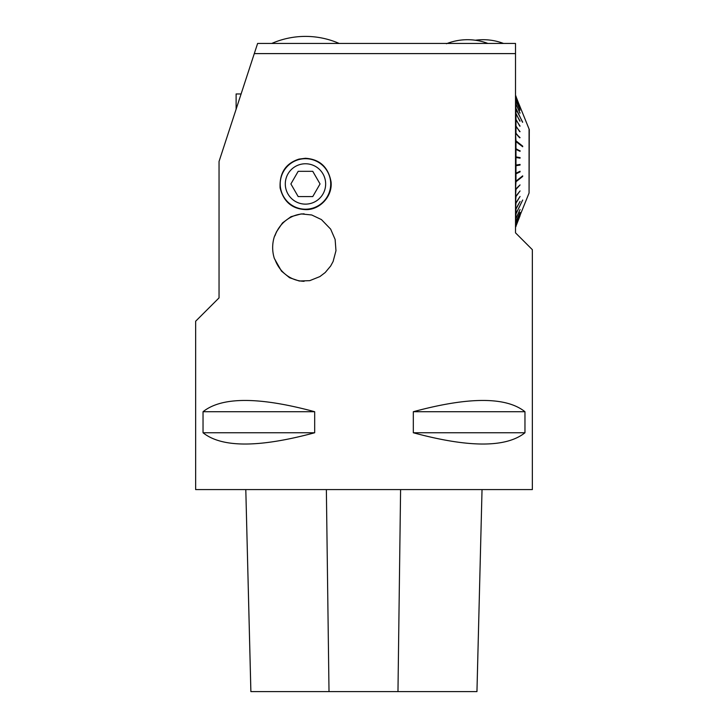 <?xml version="1.0" encoding="UTF-8"?>
<svg xmlns="http://www.w3.org/2000/svg" width="728" height="728" viewBox="0 0 728 728"><rect width="100%" height="100%" fill="white"/><g stroke="black" fill="none" stroke-linecap="round" stroke-linejoin="round"><path stroke-width="1.09" d="M254.29 53.608L219.046 161.452L219.046 297.879L195.65 321.23L195.65 489.58L532.35 489.58L532.35 249.677L515.515 232.842L515.515 53.608L254.29 53.608L257.612 43.453L515.515 43.453L515.515 53.608L515.515 43.453M299.026 159.095L305.469 158.276C319.738 159.232 328.264 167.067 331.049 181.791C332.732 196.542 319.501 210.037 305.778 209.619C292.192 209.027 283.638 201.811 280.116 187.979C279.37 173 285.667 163.372 299.026 159.095L299.026 159.095M314.678 411.72C259.068 396.696 221.858 396.696 203.039 411.72L203.039 432.76C221.858 447.784 259.068 447.784 314.678 432.76L314.678 411.72L203.039 411.72M524.961 411.72C506.142 396.696 468.932 396.696 413.322 411.72L413.322 432.76C468.932 447.784 506.142 447.784 524.961 432.76L524.961 411.72L413.322 411.72M274.383 236.591L276.54 231.75L282.482 222.941L291 216.68L301.192 213.923L311.721 214.978L321.439 219.583L330.658 229.129L335.126 239.448L335.972 250.696L333.115 261.498L330.658 266.02L325.207 272.536L319.883 276.585L309.728 280.662L299.254 281.008L289.571 277.732L281.49 271.116L274.383 258.567A34.089 32.232 -90 0 1 274.383 236.591M274.957 259.377A33.743 31.905 -90 0 0 304.095 281.308M304.122 213.841A33.743 31.905 -90 0 0 274.957 235.781M250.869 691.6L245.8 489.58L250.887 691.6L476.958 691.6L482.036 489.58L476.949 691.6M203.039 432.76L314.678 432.76M413.322 432.76L524.961 432.76M305.469 158.695A25.253 25.253 0 0 0 283.601 196.578A25.253 25.253 0 0 0 327.336 196.578A25.253 25.253 0 0 0 305.469 158.695M312.758 196.578L298.18 196.578L290.891 183.947L298.18 171.326L312.758 171.326L320.047 183.947L312.758 196.578M325.653 183.947A20.184 20.184 0 0 0 305.469 163.764A20.184 20.184 0 0 0 285.294 183.947A20.184 20.184 0 0 0 305.469 204.131A20.184 20.184 0 0 0 325.653 183.947M455.282 41.032L458.312 40.45A57.239 57.239 0 0 1 467.54 39.703A57.239 57.239 0 0 0 447.156 43.453A57.239 57.239 0 0 1 455.282 41.032M446.428 43.735C453.207 41.059 460.242 39.712 467.54 39.703A57.239 57.239 0 0 1 475.348 40.24A57.239 57.239 0 0 1 503.539 43.453M515.515 95.568L529.283 129.566L529.065 193.029L529.065 129.566M515.515 96.05L515.979 96.505L515.979 96.032M515.515 96.123L515.979 96.587L515.979 98.007L515.515 97.552M515.515 97.707L515.979 98.162L515.979 100.5L515.515 100.064M515.515 100.3L515.979 100.728L515.979 103.949L515.515 103.549M515.515 103.849L515.979 108.308L522.522 122.258M515.515 107.935L515.979 108.308M515.533 108.317L522.686 122.204M515.515 113.168L515.979 113.504L515.979 108.681M515.515 113.595L515.979 113.941L515.979 119.456L515.515 119.155M515.515 119.647L515.979 119.938L515.979 126.062L515.515 125.808M515.515 126.344L515.979 126.59L515.979 133.224L515.515 133.024M515.515 133.597L515.979 140.832L522.686 146.137L522.285 146.428M515.515 140.686L515.979 140.832M515.515 141.287L522.686 146.738L522.686 146.137M515.515 148.667L515.979 148.758L515.979 141.432M515.515 149.295L515.979 149.377L515.979 156.884L515.515 156.857M515.515 157.485L515.979 157.512L515.979 165.083L515.515 165.11M515.515 165.738L515.979 165.711L515.979 173.219L515.515 173.3M515.515 173.919L515.979 173.837L515.979 181.163L522.686 175.858L515.979 181.763L522.686 176.458L522.285 176.167M515.515 181.308L515.979 181.163M515.515 181.909L515.979 181.763L515.515 188.998M515.515 189.571L515.979 189.371L515.515 196.251M515.515 196.787L515.979 196.533L515.515 202.948M515.515 203.44L515.979 203.139L515.515 209M515.515 209.427L515.979 209.091L515.979 213.914L522.686 200.018L515.515 214.66M515.515 218.746L515.979 214.287M515.515 219.046L515.979 218.637L515.515 222.295M515.515 222.531L515.979 222.095L515.515 224.879M515.515 225.043L515.979 224.588L515.515 226.472M515.515 226.544L529.065 193.029M515.515 227.027L515.979 226.563M515.515 140.822L522.285 146.182M515.515 181.773L522.285 176.413M515.979 96.505L520.029 106.88M520.056 106.861L515.979 96.587M515.979 98.007L520.001 108.135M520.056 108.117L515.979 98.162M515.979 100.5L519.965 110.237M520.056 110.21L515.979 100.728M515.979 103.949L519.938 113.14M520.056 113.104L515.979 104.259M515.979 113.504L519.856 121.176M520.056 121.112L515.979 113.941M515.979 119.456L519.792 126.172M520.056 126.108L515.979 119.938M515.879 126.536L515.515 126.044M515.979 126.062L519.719 131.722M520.056 131.65L515.979 126.59M519.665 137.81L515.515 133.206M515.979 133.224L519.665 137.738M520.056 137.665L515.979 133.797M519.665 151.142L515.515 148.749M515.979 148.758L519.665 150.742M520.056 150.714L520.056 151.333L515.979 149.377M519.665 158.103L519.665 157.548L515.515 156.884M515.979 156.884L519.665 157.548M520.056 157.539L520.056 158.167L515.979 157.512M515.979 165.083L520.056 164.428L520.056 165.056L515.515 165.711M519.665 165.047L519.665 164.492M520.056 165.056L515.979 165.711M515.979 173.219L520.056 171.262L520.056 171.881L515.515 173.846M520.056 171.881L515.979 173.837M515.979 188.798L520.056 184.921L515.515 189.389M520.056 184.921L515.979 189.371M515.879 196.059L515.515 196.551M515.979 196.533L520.056 190.936L515.979 196.005M515.979 203.139L520.056 196.487L515.979 202.657M515.979 209.091L520.056 201.474L515.979 208.654M515.979 218.637L520.056 209.491L515.979 218.336M515.979 222.095L520.056 212.385L515.979 221.867M515.979 224.588L520.056 214.478L515.979 224.433M515.979 226.089L520.056 215.725L515.979 226.008M520.056 108.272L515.979 98.18M241.105 93.958L236.118 93.958L236.118 109.227M329.011 691.6L326.362 489.58M397.97 691.6L400.591 489.58M487.915 43.453A57.239 57.239 0 0 0 467.54 39.703M339.193 43.453A84.175 84.175 0 0 0 271.744 43.453"/></g></svg>
